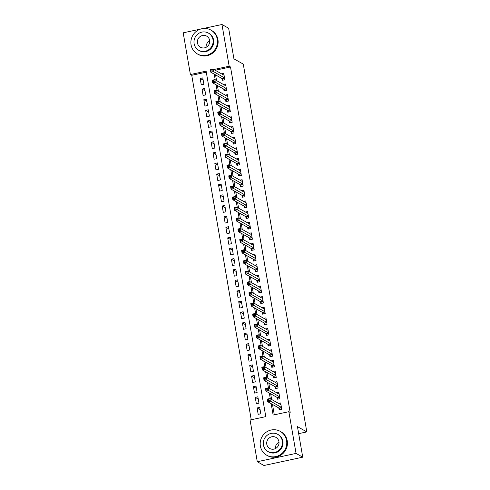 <?xml version="1.0" encoding="UTF-8"?>
<svg xmlns="http://www.w3.org/2000/svg" width="490" height="490" viewBox="0 0 490 490"><rect width="100%" height="100%" fill="white"/><g stroke="black" fill="none" stroke-linecap="round" stroke-linejoin="round"><path stroke-width="0.73" d="M203.234 28.518L221.964 24.5L228.646 28.273L233.926 58.837L243.279 64.117L306.807 431.911L297.454 426.625L302.734 457.182L263.957 465.5L257.281 461.727L250.072 420.004L265.794 416.635L206.119 71.166L190.402 74.535L183.193 32.818L200.532 29.1M206.29 72.171L191.737 75.295L251.235 419.752M191.737 75.295L190.402 74.535M221.897 78.467L222.221 80.329L224.837 79.766L223.74 73.39L221.584 73.849M223.734 89.1L224.059 90.956L226.674 90.399L225.571 84.017L223.422 84.482M225.571 99.727L225.89 101.589L228.512 101.026L227.409 94.65L225.259 95.109M227.409 110.36L227.728 112.216L230.349 111.659L229.246 105.276L227.091 105.742M229.24 120.987L229.565 122.849L232.186 122.286L231.084 115.91L228.928 116.369M231.078 131.62L231.403 133.476L234.018 132.919L232.915 126.536L230.766 127.002M232.915 142.247L233.234 144.109L235.855 143.546L234.753 137.169L232.603 137.629M234.753 152.88L235.071 154.736L237.693 154.172L236.59 147.796L234.434 148.262M236.584 163.507L236.909 165.369L239.53 164.805L238.428 158.429L236.272 158.889M238.422 174.134L238.746 175.996L241.362 175.432L240.265 169.056L238.109 169.522M240.259 184.767L240.578 186.629L243.199 186.065L242.097 179.689L239.947 180.149M242.097 195.394L242.415 197.256L245.037 196.692L243.934 190.316L241.778 190.775M243.934 206.027L244.253 207.889L246.874 207.325L245.772 200.949L243.616 201.408M245.766 216.654L246.09 218.516L248.706 217.952L247.609 211.576L245.453 212.035M247.603 227.287L247.928 229.142L250.543 228.585L249.441 222.203L247.291 222.668M249.441 237.913L249.759 239.775L252.381 239.212L251.278 232.836L249.128 233.295M251.278 248.546L251.597 250.402L254.218 249.845L253.116 243.463L250.96 243.928M253.11 259.173L253.434 261.035L256.056 260.472L254.953 254.096L252.797 254.555M254.947 269.806L255.272 271.662L257.887 271.105L256.785 264.723L254.635 265.188M256.785 280.433L257.103 282.295L259.725 281.732L258.622 275.356L256.472 275.815M258.622 291.066L258.94 292.922L261.562 292.365L260.46 285.982L258.304 286.448M260.453 301.693L260.778 303.555L263.4 302.992L262.297 296.615L260.141 297.075M262.291 312.326L262.615 314.182L265.231 313.618L264.135 307.242L261.979 307.708M264.128 322.953L264.447 324.815L267.068 324.251L265.966 317.875L263.816 318.335M265.966 333.58L266.284 335.442L268.906 334.878L267.803 328.502L265.647 328.968M267.803 344.213L268.122 346.075L270.743 345.511L269.641 339.135L267.485 339.595M269.635 354.84L269.959 356.702L272.575 356.138L271.478 349.762L269.322 350.221M271.472 365.473L271.791 367.335L274.412 366.771L273.31 360.395L271.16 360.854M273.31 376.099L273.628 377.962L276.25 377.398L275.147 371.022L272.997 371.481M275.147 386.733L275.466 388.595L278.087 388.031L276.985 381.649L274.829 382.114M276.979 397.359L277.303 399.221L279.925 398.658L278.822 392.282L276.666 392.741M260.092 409.671L257.079 407.968L258.181 414.344L260.803 413.787L259.7 407.404L257.079 407.968M258.255 399.038L255.241 397.341L256.344 403.717L258.965 403.154L257.863 396.777L255.241 397.341M256.417 388.411L253.404 386.708L254.506 393.084L257.127 392.527L256.025 386.145L253.404 386.708M254.579 377.778L251.572 376.081L252.675 382.457L255.29 381.894L254.188 375.518L251.572 376.081M252.742 367.151L249.735 365.448L250.837 371.824L253.453 371.267L252.356 364.885L249.735 365.448M250.911 356.518L247.897 354.821L249 361.197L251.621 360.634L250.519 354.258L247.897 354.821M249.073 345.891L246.06 344.188L247.162 350.571L249.784 350.007L248.681 343.625L246.06 344.188M247.236 335.258L244.228 333.561L245.325 339.938L247.946 339.374L246.844 332.998L244.228 333.561M245.398 324.631L242.391 322.928L243.493 329.311L246.109 328.747L245.012 322.371L242.391 322.928M243.567 314.004L240.553 312.302L241.656 318.678L244.277 318.114L243.175 311.738L240.553 312.302M241.729 303.371L238.716 301.668L239.818 308.051L242.44 307.487L241.337 301.111L238.716 301.668M239.892 292.744L236.884 291.042L237.981 297.418L240.602 296.854L239.5 290.478L236.884 291.042M238.054 282.111L235.047 280.409L236.149 286.791L238.765 286.227L237.662 279.851L235.047 280.409M236.223 271.485L233.209 269.782L234.312 276.158L236.933 275.601L235.831 269.218L233.209 269.782M234.385 260.852L231.372 259.149L232.474 265.531L235.096 264.968L233.993 258.591L231.372 259.149M232.548 250.225L229.534 248.522L230.637 254.898L233.258 254.341L232.156 247.958L229.534 248.522M230.71 239.592L227.703 237.895L228.806 244.271L231.421 243.708L230.318 237.332L227.703 237.895M228.873 228.965L225.865 227.262L226.968 233.638L229.59 233.081L228.487 226.699L225.865 227.262M227.042 218.332L224.028 216.635L225.131 223.011L227.752 222.448L226.65 216.072L224.028 216.635M225.204 207.705L222.191 206.002L223.293 212.378L225.915 211.821L224.812 205.439L222.191 206.002M223.367 197.072L220.359 195.375L221.456 201.751L224.077 201.188L222.975 194.812L220.359 195.375M221.529 186.445L218.522 184.742L219.624 191.118L222.239 190.561L221.143 184.179L218.522 184.742M219.698 175.812L216.684 174.115L217.787 180.492L220.408 179.928L219.306 173.552L216.684 174.115M217.86 165.185L214.847 163.482L215.949 169.865L218.571 169.301L217.468 162.925L214.847 163.482M216.023 154.558L213.015 152.856L214.112 159.232L216.733 158.668L215.631 152.292L213.015 152.856M214.185 143.925L211.178 142.222L212.28 148.605L214.896 148.041L213.799 141.665L211.178 142.222M212.354 133.298L209.34 131.596L210.443 137.972L213.064 137.408L211.962 131.032L209.34 131.596M210.516 122.665L207.503 120.963L208.605 127.345L211.227 126.781L210.124 120.405L207.503 120.963M208.679 112.038L205.665 110.336L206.768 116.712L209.389 116.148L208.287 109.772L205.665 110.336M206.841 101.406L203.834 99.703L204.936 106.085L207.552 105.522L206.449 99.145L203.834 99.703M205.004 90.779L201.996 89.076L203.099 95.452L205.72 94.895L204.618 88.512L201.996 89.076M203.883 84.262L202.78 77.886L200.159 78.449L201.261 84.825L203.883 84.262M271.16 403.662L273.126 415.061L288.843 411.686L290.184 412.445L230.508 66.977L215.22 70.254M215.576 74.897L216.562 80.605M217.413 85.529L218.399 91.238M219.251 96.156L220.237 101.865M221.082 106.783L222.068 112.498M222.919 117.416L223.906 123.125M224.757 128.043L225.743 133.758M226.594 138.676L227.581 144.385M228.426 149.303L229.412 155.012M230.263 159.936L231.249 165.645M232.101 170.563L233.087 176.271M233.938 181.196L234.924 186.904M235.776 191.823L236.762 197.531M237.607 202.456L238.593 208.164M239.445 213.083L240.431 218.791M241.282 223.716L242.268 229.424M243.12 234.343L244.106 240.051M244.951 244.976L245.937 250.684M246.789 255.602L247.775 261.311M248.626 266.229L249.612 271.944M250.464 276.862L251.45 282.571M252.295 287.489L253.281 293.204M254.132 298.122L255.119 303.831M255.97 308.749L256.956 314.457M257.807 319.382L258.793 325.091M259.645 330.009L260.631 335.717M261.476 340.642L262.462 346.35M263.314 351.269L264.3 356.977M265.151 361.902L266.137 367.61M266.989 372.529L267.975 378.237M268.82 383.162L269.806 388.87M270.658 393.788L271.644 399.497M272.495 404.422L274.29 414.81M278.816 407.992L279.141 409.848L281.756 409.291L280.654 402.909L278.504 403.374M298.667 433.656L306.807 431.911M302.734 457.182L296.052 453.409L257.281 461.727M221.964 24.5L229.173 66.224L213.885 69.5M230.508 66.977L229.173 66.224M288.843 411.686L296.052 453.409M214.24 74.143L215.226 79.852M216.078 84.77L217.064 90.479M217.915 95.403L218.901 101.112M219.747 106.03L220.733 111.738M221.584 116.663L222.57 122.371M223.422 127.29L224.408 132.998M225.259 137.923L226.245 143.631M227.091 148.55L228.077 154.258M228.928 159.183L229.914 164.891M230.766 169.81L231.752 175.518M232.603 180.436L233.589 186.151M234.434 191.069L235.421 196.778M236.272 201.696L237.258 207.411M238.109 212.329L239.096 218.038M239.947 222.956L240.933 228.665M241.778 233.589L242.764 239.298M243.616 244.216L244.602 249.925M245.453 254.849L246.439 260.558M247.291 265.476L248.277 271.184M249.128 276.109L250.114 281.817M250.96 286.736L251.946 292.444M252.797 297.369L253.783 303.077M254.635 307.996L255.621 313.704M256.472 318.629L257.458 324.337M258.304 329.255L259.29 334.964M260.141 339.882L261.127 345.597M261.979 350.515L262.965 356.224M263.816 361.142L264.802 366.857M265.647 371.775L266.634 377.484M267.485 382.402L268.471 388.111M269.322 393.035L270.309 398.744M203.172 80.146L200.159 78.449M280.305 404.391L280.893 404.268M279.986 409.671L279.031 408.109L267.754 401.739L267.295 399.08L269.917 398.523L280.978 404.771M268.918 399.289L269.917 398.523L270.376 401.175L267.754 401.739L268.055 400.575L269.102 400.355L268.918 399.289L267.871 399.515L268.055 400.575M281.438 407.429L269.102 400.355M267.295 399.08L267.871 399.515M275.398 448.601A6.364 6.107 119.5 0 1 279.012 442.207M260.38 446.108A13.714 13.163 -60.5 0 0 266.732 455.235A13.714 13.163 -60.5 0 0 281.052 454.181A13.714 13.163 -60.5 0 0 286.577 440.486A13.714 13.163 -60.5 0 0 280.225 431.359A13.714 13.163 -60.5 0 0 265.899 432.413A13.714 13.163 -60.5 0 0 260.38 446.108M266.732 455.235L267.399 455.614A13.714 13.163 -60.5 0 0 281.719 454.561A13.714 13.163 -60.5 0 0 287.244 440.865A13.714 13.163 -60.5 0 0 280.893 431.733L280.225 431.359M277.72 434.354L278.332 434.704A9.874 9.475 119.5 0 1 282.908 441.276A9.874 9.475 119.5 0 1 278.933 451.131A9.874 9.475 119.5 0 1 268.618 451.89L268.006 451.541A9.874 9.475 -60.5 0 0 278.32 450.788A9.874 9.475 -60.5 0 0 282.295 440.927A9.874 9.475 -60.5 0 0 277.72 434.354A9.874 9.475 -60.5 0 0 267.405 435.114A9.874 9.475 -60.5 0 0 263.43 444.969A9.874 9.475 -60.5 0 0 268.006 451.541M278.939 441.643A6.364 6.107 -60.5 0 0 269.347 437.901A6.364 6.107 -60.5 0 0 269.733 448.491A6.364 6.107 -60.5 0 0 278.939 441.643M206.088 47.328A6.364 6.107 119.5 0 1 209.702 40.933M191.069 44.835A13.714 13.163 -60.5 0 0 197.421 53.961A13.714 13.163 -60.5 0 0 211.741 52.908A13.714 13.163 -60.5 0 0 217.266 39.212A13.714 13.163 -60.5 0 0 210.908 30.086A13.714 13.163 -60.5 0 0 196.588 31.14A13.714 13.163 -60.5 0 0 191.069 44.835M197.421 53.961L198.089 54.341A13.714 13.163 -60.5 0 0 212.409 53.288A13.714 13.163 -60.5 0 0 217.934 39.592A13.714 13.163 -60.5 0 0 211.576 30.466L210.908 30.086M208.409 33.081L209.022 33.43A9.874 9.475 119.5 0 1 213.597 40.002A9.874 9.475 119.5 0 1 209.622 49.858A9.874 9.475 119.5 0 1 199.308 50.617L198.695 50.274A9.874 9.475 -60.5 0 0 209.003 49.515A9.874 9.475 -60.5 0 0 212.985 39.653A9.874 9.475 -60.5 0 0 208.409 33.081A9.874 9.475 -60.5 0 0 198.095 33.841A9.874 9.475 -60.5 0 0 194.12 43.702A9.874 9.475 -60.5 0 0 198.695 50.274M209.628 40.37A6.364 6.107 -60.5 0 0 200.036 36.627A6.364 6.107 -60.5 0 0 200.422 47.218A6.364 6.107 -60.5 0 0 209.628 40.37M278.467 393.764L279.055 393.635M278.149 399.038L277.193 397.482L265.917 391.112L265.457 388.454L268.079 387.89L279.141 394.144M267.081 388.662L268.079 387.89L268.538 390.548L265.917 391.112L266.217 389.948L267.264 389.721L267.081 388.662L266.033 388.882L266.217 389.948M279.6 396.802L267.264 389.721M265.457 388.454L266.033 388.882M276.636 383.131L277.218 383.009M276.311 388.411L275.356 386.855L264.079 380.479L263.62 377.821L266.242 377.263L277.303 383.511M265.249 378.029L266.242 377.263L266.701 379.922L264.079 380.479L264.386 379.321L265.433 379.095L265.249 378.029L264.202 378.255L264.386 379.321M277.763 386.169L265.433 379.095M263.62 377.821L264.202 378.255M274.798 372.504L275.38 372.376M274.474 377.778L273.524 376.222L262.248 369.852L261.789 367.194L264.404 366.63L275.472 372.884M263.412 367.402L264.404 366.63L264.863 369.288L262.248 369.852L262.548 368.688L263.596 368.462L263.412 367.402L262.364 367.629L262.548 368.688M275.931 375.542L263.596 368.462M261.789 367.194L262.364 367.629M272.961 361.871L273.549 361.749M272.642 367.151L271.687 365.595L260.411 359.219L259.951 356.561L262.573 356.003L273.634 362.251M261.574 356.769L262.573 356.003L263.032 358.662L260.411 359.219L260.711 358.061L261.758 357.835L261.574 356.769L260.527 356.996L260.711 358.061M274.094 364.909L261.758 357.835M259.951 356.561L260.527 356.996M271.123 351.244L271.711 351.116M270.805 356.518L269.849 354.962L258.573 348.592L258.114 345.934L260.735 345.37L271.797 351.624M259.737 346.142L260.735 345.37L261.195 348.029L258.573 348.592L258.873 347.428L259.921 347.202L259.737 346.142L258.689 346.369L258.873 347.428M272.256 354.282L259.921 347.202M258.114 345.934L258.689 346.369M269.292 340.611L269.874 340.489M268.967 345.891L268.012 344.335L256.736 337.959L256.276 335.307L258.898 334.744L269.959 340.991M257.905 335.509L258.898 334.744L259.357 337.402L256.736 337.959L257.036 336.802L258.089 336.575L257.905 335.509L256.852 335.736L257.036 336.802M270.419 343.649L258.089 336.575M256.276 335.307L256.852 335.736M267.454 329.984L268.036 329.856M267.13 335.264L266.18 333.702L254.904 327.332L254.445 324.674L257.06 324.111L268.128 330.364M256.068 324.882L257.06 324.111L257.519 326.769L254.904 327.332L255.204 326.168L256.252 325.948L256.068 324.882L255.021 325.109L255.204 326.168M268.581 333.022L256.252 325.948M254.445 324.674L255.021 325.109M265.617 319.351L266.199 319.229M265.292 324.631L264.343 323.075L253.067 316.699L252.607 314.047L255.229 313.484L266.291 319.731M254.23 314.255L255.229 313.484L255.688 316.142L253.067 316.699L253.367 315.542L254.414 315.315L254.23 314.255L253.183 314.476L253.367 315.542M266.75 322.389L254.414 315.315M252.607 314.047L253.183 314.476M263.779 308.725L264.367 308.596M263.461 314.004L262.505 312.442L251.229 306.072L250.77 303.414L253.391 302.851L264.453 309.104M252.393 303.622L253.391 302.851L253.851 305.509L251.229 306.072L251.529 304.909L252.577 304.688L252.393 303.622L251.346 303.849L251.529 304.909M264.912 311.763L252.577 304.688M250.77 303.414L251.346 303.849M261.942 298.092L262.53 297.969M261.623 303.371L260.668 301.816L249.392 295.446L248.932 292.787L251.554 292.224L262.615 298.471M250.555 292.996L251.554 292.224L252.013 294.882L249.392 295.446L249.692 294.282L250.739 294.055L250.555 292.996L249.508 293.216L249.692 294.282M263.075 301.13L250.739 294.055M248.932 292.787L249.508 293.216M260.11 287.465L260.692 287.342M259.786 292.744L258.836 291.183L247.56 284.812L247.101 282.154L249.716 281.591L260.778 287.844M248.724 282.363L249.716 281.591L250.176 284.249L247.56 284.812L247.86 283.649L248.908 283.428L248.724 282.363L247.677 282.589L247.86 283.649M261.237 290.503L248.908 283.428M247.101 282.154L247.677 282.589M258.273 276.838L258.855 276.709M257.948 282.111L256.999 280.556L245.723 274.186L245.263 271.527L247.885 270.964L258.947 277.218M246.887 271.736L247.885 270.964L248.338 273.622L245.723 274.186L246.023 273.022L247.07 272.795L246.887 271.736L245.839 271.956L246.023 273.022M259.406 279.87L247.07 272.795M245.263 271.527L245.839 271.956M256.435 266.205L257.023 266.082M256.117 271.485L255.161 269.923L243.885 263.553L243.426 260.894L246.047 260.337L257.109 266.585M245.049 261.103L246.047 260.337L246.507 262.989L243.885 263.553L244.185 262.389L245.233 262.168L245.049 261.103L244.002 261.329L244.185 262.389M257.569 269.243L245.233 262.168M243.426 260.894L244.002 261.329M254.598 255.578L255.186 255.449M254.279 260.852L253.324 259.296L242.048 252.926L241.588 250.268L244.21 249.704L255.272 255.958M243.212 250.476L244.21 249.704L244.669 252.362L242.048 252.926L242.348 251.762L243.395 251.535L243.212 250.476L242.164 250.696L242.348 251.762M255.731 258.61L243.395 251.535M241.588 250.268L242.164 250.696M252.767 244.945L253.348 244.822M252.442 250.225L251.493 248.663L240.21 242.293L239.751 239.635L242.372 239.077L253.434 245.325M241.38 239.843L242.372 239.077L242.832 241.729L240.21 242.293L240.517 241.129L241.564 240.909L241.38 239.843L240.333 240.069L240.517 241.129M253.894 247.983L241.564 240.909M239.751 239.635L240.333 240.069M250.929 234.318L251.511 234.189M250.604 239.592L249.655 238.036L238.379 231.666L237.92 229.008L240.535 228.444L251.603 234.698M239.543 229.216L240.535 228.444L240.994 231.102L238.379 231.666L238.679 230.502L239.726 230.275L239.543 229.216L238.495 229.436L238.679 230.502M252.062 237.356L239.726 230.275M237.92 229.008L238.495 229.436M249.092 223.685L249.68 223.563M248.773 228.965L247.818 227.409L236.541 221.033L236.082 218.375L238.704 217.817L249.765 224.065M237.705 218.583L238.704 217.817L239.163 220.476L236.541 221.033L236.842 219.875L237.889 219.649L237.705 218.583L236.658 218.81L236.842 219.875M250.225 226.723L237.889 219.649M236.082 218.375L236.658 218.81M247.254 213.058L247.842 212.93M246.936 218.332L245.98 216.776L234.704 210.406L234.245 207.748L236.866 207.184L247.928 213.438M235.868 207.956L236.866 207.184L237.325 209.843L234.704 210.406L235.004 209.242L236.051 209.016L235.868 207.956L234.82 208.183L235.004 209.242M248.387 216.096L236.051 209.016M234.245 207.748L234.82 208.183M245.423 202.425L246.005 202.303M245.098 207.705L244.143 206.149L232.866 199.773L232.407 197.115L235.029 196.557L246.09 202.805M234.036 197.323L235.029 196.557L235.488 199.216L232.866 199.773L233.167 198.615L234.22 198.389L234.036 197.323L232.989 197.55L233.167 198.615M246.55 205.463L234.22 198.389M232.407 197.115L232.989 197.55M243.585 191.798L244.167 191.67M243.261 197.072L242.311 195.516L231.035 189.146L230.576 186.488L233.191 185.924L244.259 192.178M232.199 186.696L233.191 185.924L233.65 188.583L231.035 189.146L231.335 187.982L232.382 187.756L232.199 186.696L231.151 186.923L231.335 187.982M244.712 194.836L232.382 187.756M230.576 186.488L231.151 186.923M241.748 181.165L242.336 181.043M241.423 186.445L240.474 184.889L229.198 178.513L228.738 175.861L231.36 175.298L242.421 181.545M230.361 176.063L231.36 175.298L231.819 177.956L229.198 178.513L229.498 177.356L230.545 177.129L230.361 176.063L229.314 176.29L229.498 177.356M242.881 184.203L230.545 177.129M228.738 175.861L229.314 176.29M239.91 170.538L240.498 170.41M239.592 175.818L238.636 174.256L227.36 167.886L226.901 165.228L229.522 164.665L240.584 170.918M228.524 165.436L229.522 164.665L229.982 167.323L227.36 167.886L227.66 166.722L228.708 166.502L228.524 165.436L227.476 165.663L227.66 166.722M241.043 173.576L228.708 166.502M226.901 165.228L227.476 165.663M238.073 159.905L238.661 159.783M237.754 165.185L236.799 163.629L225.523 157.253L225.063 154.601L227.685 154.038L238.746 160.285M226.692 154.809L227.685 154.038L228.144 156.696L225.523 157.253L225.823 156.096L226.876 155.869L226.692 154.809L225.639 155.03L225.823 156.096M239.206 162.943L226.876 155.869M225.063 154.601L225.639 155.03M236.241 149.279L236.823 149.15M235.917 154.558L234.967 152.996L223.691 146.626L223.232 143.968L225.847 143.405L236.909 149.658M224.855 144.176L225.847 143.405L226.307 146.063L223.691 146.626L223.991 145.463L225.039 145.242L224.855 144.176L223.808 144.403L223.991 145.463M237.368 152.317L225.039 145.242M223.232 143.968L223.808 144.403M234.404 138.646L234.986 138.523M234.079 143.925L233.13 142.37L221.854 136L221.394 133.341L224.016 132.778L235.078 139.025M223.017 133.549L224.016 132.778L224.469 135.436L221.854 136L222.154 134.836L223.201 134.609L223.017 133.549L221.97 133.77L222.154 134.836M235.537 141.684L223.201 134.609M221.394 133.341L221.97 133.77M232.566 128.019L233.154 127.896M232.248 133.298L231.292 131.737L220.016 125.367L219.557 122.708L222.178 122.145L233.24 128.398M221.18 122.917L222.178 122.145L222.638 124.803L220.016 125.367L220.316 124.203L221.364 123.982L221.18 122.917L220.132 123.143L220.316 124.203M233.699 131.057L221.364 123.982M219.557 122.708L220.132 123.143M230.729 117.392L231.317 117.263M230.41 122.665L229.455 121.11L218.179 114.74L217.719 112.081L220.341 111.518L231.403 117.772M219.342 112.29L220.341 111.518L220.8 114.176L218.179 114.74L218.479 113.576L219.526 113.349L219.342 112.29L218.295 112.51L218.479 113.576M231.862 120.424L219.526 113.349M217.719 112.081L218.295 112.51M228.897 106.759L229.479 106.636M228.573 112.038L227.623 110.477L216.341 104.107L215.888 101.448L218.503 100.891L229.565 107.138M217.511 101.657L218.503 100.891L218.963 103.543L216.341 104.107L216.647 102.943L217.695 102.722L217.511 101.657L216.464 101.883L216.647 102.943M230.024 109.797L217.695 102.722M215.888 101.448L216.464 101.883M227.06 96.132L227.642 96.003M226.735 101.406L225.786 99.85L214.51 93.48L214.05 90.822L216.666 90.258L227.734 96.512M215.674 91.03L216.666 90.258L217.125 92.916L214.51 93.48L214.81 92.316L215.857 92.089L215.674 91.03L214.626 91.25L214.81 92.316M228.193 99.164L215.857 92.089M214.05 90.822L214.626 91.25M225.222 85.499L225.81 85.376M224.904 90.779L223.948 89.217L212.672 82.847L212.213 80.189L214.834 79.631L225.896 85.879M213.836 80.397L214.834 79.631L215.294 82.283L212.672 82.847L212.972 81.683L214.02 81.463L213.836 80.397L212.789 80.623L212.972 81.683M226.356 88.537L214.02 81.463M212.213 80.189L212.789 80.623M223.385 74.872L223.973 74.743M223.066 80.146L222.111 78.59L210.835 72.22L210.375 69.562L212.997 68.998L224.059 75.252M211.999 69.77L212.997 68.998L213.456 71.656L210.835 72.22L211.135 71.056L212.182 70.83L211.999 69.77L210.951 69.99L211.135 71.056M224.518 77.91L212.182 70.83M210.375 69.562L210.951 69.99M281.493 407.741L279.141 408.244M281.462 407.588L279.031 408.109M279.655 397.114L277.309 397.617M279.631 396.961L277.193 397.482M277.818 386.481L275.472 386.984M277.793 386.328L275.356 386.855M275.98 375.855L273.634 376.357M275.956 375.701L273.524 376.222M274.149 365.221L271.797 365.724M274.118 365.068L271.687 365.595M272.311 354.595L269.966 355.097M272.287 354.442L269.849 354.962M270.474 343.962L268.128 344.464M270.449 343.809L268.012 344.335M268.636 333.335L266.291 333.837M268.612 333.182L266.18 333.702M266.799 322.702L264.453 323.204M266.774 322.549L264.343 323.075M264.968 312.075L262.622 312.577M264.937 311.922L262.505 312.442M263.13 301.442L260.784 301.95M263.106 301.295L260.668 301.816M261.293 290.815L258.947 291.317M261.268 290.662L258.836 291.183M259.455 280.182L257.109 280.69M259.43 280.035L256.999 280.556M257.624 269.555L255.272 270.057M257.593 269.402L255.161 269.923M255.786 258.922L253.44 259.43M255.762 258.775L253.324 259.296M253.949 248.295L251.603 248.798M253.924 248.142L251.493 248.663M252.111 237.668L249.765 238.171M252.087 237.515L249.655 238.036M250.28 227.035L247.928 227.538M250.249 226.882L247.818 227.409M248.442 216.409L246.096 216.911M248.418 216.255L245.98 216.776M246.605 205.775L244.259 206.278M246.58 205.622L244.143 206.149M244.767 195.149L242.421 195.651M244.743 194.996L242.311 195.516M242.936 184.516L240.584 185.018M242.905 184.363L240.474 184.889M241.098 173.889L238.753 174.391M241.068 173.736L238.636 174.256M239.261 163.256L236.915 163.758M239.236 163.103L236.799 163.629M237.423 152.629L235.078 153.131M237.399 152.476L234.967 152.996M235.586 141.996L233.24 142.504M235.561 141.849L233.13 142.37M233.755 131.369L231.409 131.871M233.724 131.216L231.292 131.737M231.917 120.736L229.571 121.244M231.893 120.589L229.455 121.11M230.079 110.109L227.734 110.611M230.055 109.956L227.623 110.477M228.242 99.476L225.896 99.985M228.218 99.329L225.786 99.85M226.411 88.849L224.059 89.352M226.38 88.696L223.948 89.217M224.573 78.222L222.227 78.725M224.549 78.069L222.111 78.59"/></g></svg>
